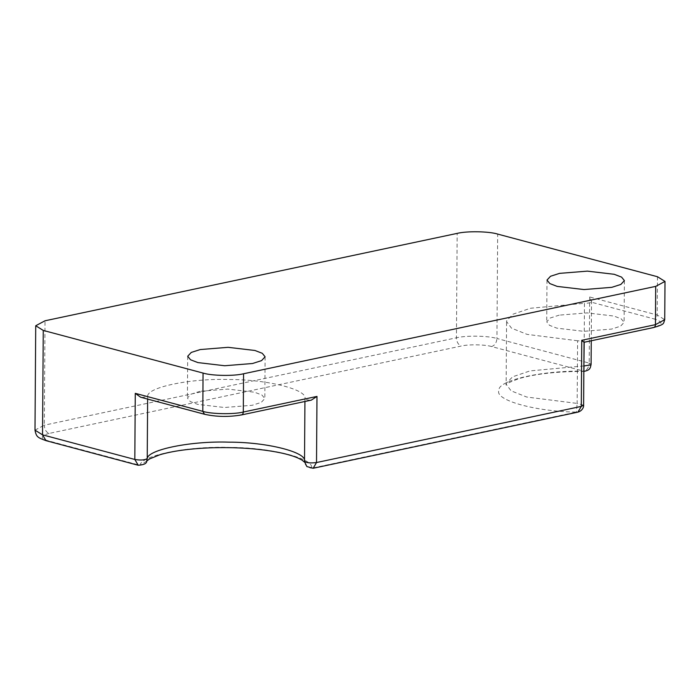 <?xml version="1.0" encoding="UTF-8"?>
<svg xmlns="http://www.w3.org/2000/svg" width="700" height="700" viewBox="0 0 700 700"><rect width="100%" height="100%" fill="white"/><g stroke="black" fill="none" stroke-linecap="round" stroke-linejoin="round"><path stroke-width="0.53" stroke-dasharray="3.5 2.62" d="M591.202 302.146L591.535 301.227L589.671 296.984L657.204 315.009C657.02 317.144 656.128 318.491 654.535 319.043L591.202 302.146C590.021 302.881 587.773 303.266 584.456 303.301L584.185 342.265M584.054 342.3L652.986 327.495C663.066 324.835 663.582 322.026 654.535 319.043M241.623 414.908L311.325 400.12M140.577 397.197L205.415 414.277C212.975 416.692 232.461 417.025 240.852 414.881M591.097 364.28L589.216 363.108C588.849 367.377 587.072 370.072 583.879 371.192L583.905 371.394C557.559 371.455 536.2 373.783 519.811 378.376C509.889 381.973 505.269 384.178 505.969 384.983L506.135 384.204L511.079 390.819L526.654 397.023L577.159 403.41L576.406 412.072L577.938 412.125M146.702 461.108L140.044 465.299L138.241 465.264M583.616 405.16L577.159 403.41L577.596 340.769C580.886 340.918 582.977 341.373 583.887 342.142M313.162 468.265L311.623 468.213C307.309 467.758 304.938 465.421 304.509 461.221M309.96 400.225C306.854 399.928 305.183 399.376 304.946 398.58L304.929 401.485M147.639 399.079L147.665 395.911C147.14 396.69 145.285 397.18 142.082 397.373M577.596 340.769L527.091 334.381L511.516 328.178L506.573 321.554L506.642 320.775L513.048 314.169L530.548 308.245L584.456 303.301M559.256 315.131L550.261 318.01L546.709 321.834L549.535 325.342L556.876 328.16L583.721 331.319L611.555 329.088L620.559 326.2L624.111 322.376L621.276 318.876L613.944 316.059L587.09 312.9L559.256 315.131M199.964 391.317L190.96 394.196L187.407 398.02L190.242 401.52L197.584 404.346L224.429 407.505L252.263 405.274L261.266 402.386L264.819 398.562L261.984 395.062L254.642 392.245L227.797 389.078L199.964 391.317M147.665 395.911C148.312 386.899 192.054 378.149 229.547 379.523C267.312 379.426 307.58 389.611 304.946 398.58M653.756 327.512L652.986 327.495M657.466 276.727L657.204 315.009L664.729 319.69M589.671 296.984L589.216 363.108L496.939 338.485L497.665 234.08M204.514 414.26L205.415 414.277M49.096 433.431C40.46 435.706 40.014 438.121 47.766 440.676L140.044 465.299C140.752 455.472 188.466 445.918 229.373 447.422C270.567 447.317 314.501 458.421 311.623 468.213L576.406 412.072C535.185 411.626 493.841 399.971 498.995 390.25C497.42 380.415 542.754 370.23 583.879 371.192L491.601 346.561C494.795 345.441 496.571 342.755 496.939 338.485C488.302 335.729 466.025 335.344 456.435 337.794C456.715 342.072 458.308 344.829 461.23 346.045L49.096 433.431C46.174 432.215 44.581 429.459 44.301 425.18L456.435 337.794L457.161 233.389M583.896 365.942L530.058 370.895L512.601 376.819L506.205 383.416L506.135 384.204L506.573 321.554M491.601 346.561C485.126 344.496 468.423 344.207 461.23 346.045M47.766 440.676L45.972 440.641M35 430.15L44.301 425.18L45.028 320.775M304.561 462.123L304.517 461.615M591.264 340.769L591.535 301.227M546.997 280.079L546.709 321.834M624.4 280.621L624.111 322.376M187.705 356.256L187.407 398.02M265.108 356.799L264.819 398.562"/><path stroke-width="1.05" d="M583.616 405.16C583.914 406.14 582.96 410.655 577.938 412.125L581.298 406.402L583.616 405.16L584.054 342.291L653.756 327.512C665.35 324.109 663.145 323.654 664.729 319.69L655.436 324.66L581.753 340.279L583.887 342.142M243.565 373.765L655.699 286.379L665 281.409L657.466 276.727L497.665 234.08C489.029 231.324 466.751 230.947 457.161 233.389L45.028 320.775L35.726 325.745L43.26 330.426L203.061 373.074C211.697 375.83 233.975 376.215 243.565 373.765L243.303 412.046C243.136 414.102 242.314 415.047 240.852 414.881M311.325 400.12L316.977 396.419L243.303 412.046C233.713 414.496 211.435 414.111 202.799 411.355L204.514 414.26C216.475 416.911 228.839 417.13 241.623 414.908L311.325 400.129M203.061 373.074L202.799 411.355L135.275 393.339L140.577 397.197L204.514 414.26M583.879 371.192L584.019 365.942L590.511 364.954L591.097 364.28L591.264 340.769M146.702 461.108C146.816 463.452 143.99 464.844 138.241 465.264L134.811 459.463C140.7 460.425 144.839 460.127 147.227 458.552L146.676 461.169L149.433 458.981L159.924 454.729C172.585 451.019 189.227 448.718 209.869 447.834C236.688 446.95 260.4 448.648 280.989 452.918C287.91 454.431 293.466 456.094 297.666 457.896L301.858 459.996L304.666 462.271L304.509 461.221C306.303 462.866 310.31 463.304 316.514 462.543L313.162 468.265L306.871 466.567L304.517 461.668M611.852 287.324L584.019 289.555L557.165 286.396L549.832 283.579L546.997 280.079L550.55 276.255L559.554 273.368L587.387 271.136L614.233 274.295L621.574 277.113L624.4 280.621L620.847 284.445L611.852 287.324M252.551 363.51L224.718 365.741L197.873 362.582L190.531 359.765L187.705 356.256L191.258 352.433L200.252 349.554L228.086 347.322L254.94 350.481L262.273 353.299L265.108 356.799L261.555 360.623L252.551 363.51M655.699 286.379L655.436 324.66C655.261 326.716 654.447 327.661 652.986 327.495M316.977 396.419L316.514 462.543L581.298 406.402L581.753 340.279M43.26 330.426L42.534 434.831L134.811 459.463L135.275 393.339M584.185 342.265L583.896 365.942M304.929 401.485L304.509 461.221C307.142 452.252 266.875 442.067 229.11 442.164C191.616 440.79 147.875 449.549 147.227 458.552L147.639 399.079M138.241 465.264L45.972 440.641L42.534 434.831L35 430.15L35.726 325.745M664.729 319.69L665 281.409M583.852 371.394L583.905 371.394C590.109 370.134 590.284 368.384 591.097 364.28M577.938 412.125L313.162 468.265M45.972 440.641C37.975 437.631 36.339 437.316 35 430.15"/></g></svg>
